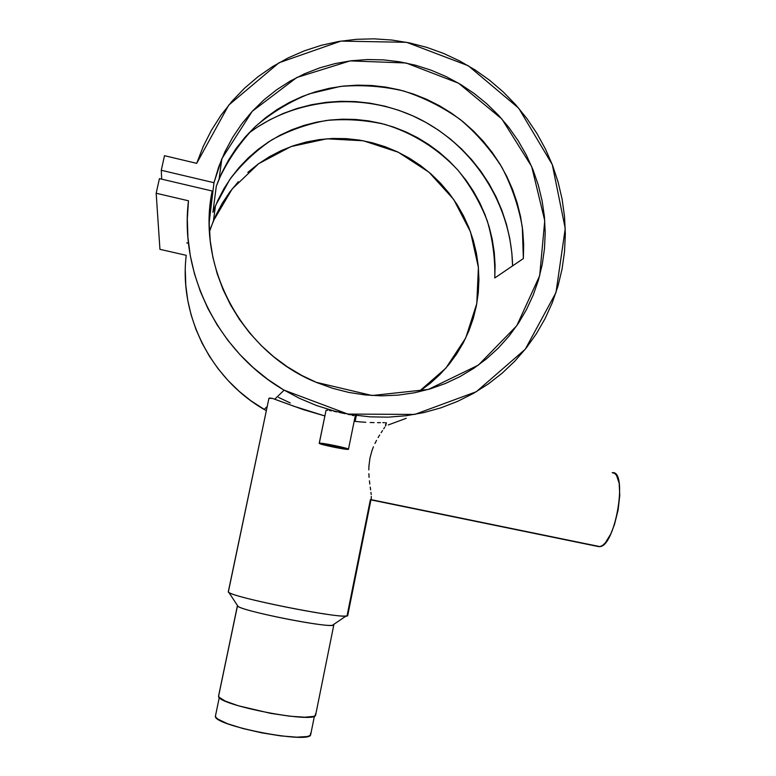 <?xml version="1.0" encoding="UTF-8"?>
<svg xmlns="http://www.w3.org/2000/svg" width="776" height="776" viewBox="0 0 776 776"><rect width="100%" height="100%" fill="white"/><g stroke="black" fill="none" stroke-linecap="round" stroke-linejoin="round"><path stroke-width="1.16" d="M219.269 697.488L215.388 716.345C214.06 725.803 309.837 744.252 310.662 734.736L310.516 733.32M215.476 715.579L215.757 717.199L217.901 719.139L227.484 723.698L242.898 728.528L261.667 732.835L280.67 735.881L296.704 737.171L307.228 736.54L309.915 735.541L310.778 734.154M343.39 448.295L343.39 448.295C342.381 448.8 324.096 445.036 324.232 444.347L324.29 444.27C325.086 443.717 343.661 447.529 343.467 448.208L334.553 447.024L324.29 444.27L335.038 445.928L343.39 448.295M325.998 410.591L319.295 443.222C320.42 442.359 348.802 448.188 348.482 449.217L348.366 449.333C346.746 450.09 319.043 444.386 319.208 443.339L326.056 410.32L319.217 443.261M598.665 546.634L599.809 546.614C615.543 546.333 628.259 469.509 612.206 472.71L614.514 473.302L616.503 475.31L619.18 483.273L619.762 495.476L618.113 510.026L614.466 524.537L610.79 533.946L605.28 542.909L602.515 545.46L599.887 546.605L370.938 499.88L598.063 546.508M228.357 591.933L268.942 398.272L228.289 591.826C227.174 596.589 348.317 620.606 347.716 615.533L346.154 615.96C335.28 618.065 233.12 597.462 228.765 592.292L228.357 591.933M237.446 605.523L218.56 696.324L237.495 605.784L237.902 606.202C241.879 610.916 323.078 627.289 332.458 625.272L333.787 624.37M333.447 624.593L333.34 625.107L333.447 624.593M237.446 605.716L218.648 695.597L218.948 697.12L225.205 701.058L238.222 705.743L270.814 713.387L289.69 716.19L304.793 717.218L313.766 716.364L315.541 715.288L315.444 713.833M370.356 499.763L347.27 614.699M386.361 422.988L385.526 424.22M186.24 255.323L159.943 249.339L156.17 193.243L159.943 249.339L186.24 255.323C178.849 315.425 210.965 378.882 264.121 409.447L267.177 406.508M196.697 163.348L228.726 105.119L279.04 62.74L340.945 41.099L406.653 42.321L468.267 65.737L518.707 108.213L552.299 164.638L565.248 228.522L555.985 292.542L525.274 349.229L476.357 391.696L414.762 414.423L347.871 414.083L284.113 390.163C218.939 352.527 179.382 274.374 188.481 200.79L156.17 193.243L188.481 200.79L187.317 219.084L187.928 237.485L190.324 255.799L194.485 273.87L200.373 291.504L207.929 308.547L217.076 324.814L227.727 340.16L239.784 354.438L253.121 367.514L267.604 379.251L283.095 389.562L299.429 398.33L316.462 405.499L334.029 410.999L351.945 414.791L370.065 416.848L388.194 417.158L406.168 415.732L423.841 412.599L441.04 407.788L457.607 401.367L473.399 393.403L488.298 383.975L502.159 373.178L514.866 361.112L526.322 347.9L536.439 333.651L545.13 318.509L552.328 302.601L557.983 286.072L562.057 269.059L564.511 251.715L565.335 234.187L564.53 216.62L562.105 199.17L558.08 181.972L552.502 165.172L545.402 148.914L536.856 133.336L526.914 118.563L515.681 104.731L503.236 91.946L489.685 80.326L475.135 69.966L459.702 60.974L443.523 53.408L426.732 47.365L409.466 42.893L391.88 40.042L374.11 38.839L356.329 39.314L338.685 41.477L321.332 45.309L304.444 50.799L288.158 57.899L272.628 66.561L258.02 76.717L244.459 88.28L232.082 101.152L221.014 115.226L211.363 130.378L203.225 146.47L196.697 163.348L164.502 155.695L161.272 170.274L213.972 182.709L221.849 158.711L252.268 111.278L296.81 77.493L350.112 60.897L406.081 62.992L458.538 83.187L501.907 119.029L531.686 166.549L544.752 220.675L539.679 275.684L516.806 325.687L478.355 365.137L428.294 389.445L372.073 395.517L316.084 382.277C242.665 352.644 196.241 267.497 212.158 191.012L209.394 214.467L212.158 191.012L159.419 178.616L156.17 193.243L159.419 178.616L212.158 191.012L209.869 207.464L209.229 224.119L210.238 240.832L212.905 257.419L217.193 273.724L223.071 289.574L230.472 304.803L239.328 319.275L249.542 332.826L261.017 345.339L273.618 356.679L287.236 366.728L301.719 375.409L316.918 382.626L332.681 388.32L348.851 392.443L365.273 394.955L381.782 395.847L398.204 395.12L414.394 392.792L430.205 388.883L445.463 383.46L460.052 376.564L473.826 368.29L486.668 358.706L498.464 347.92L509.095 336.027L518.494 323.155L526.564 309.43L533.248 294.967L538.495 279.913L542.249 264.393L544.49 248.562L545.208 232.558L544.403 216.523L542.065 200.596L538.243 184.921L532.957 169.643L526.254 154.88L518.203 140.786L508.872 127.477L498.328 115.061L486.688 103.674L474.029 93.392L460.469 84.332L446.132 76.582L431.146 70.199L415.635 65.252L399.747 61.808L383.616 59.898L367.397 59.539L351.227 60.751L335.28 63.545L319.693 67.881L304.609 73.739L290.195 81.082L276.576 89.832L263.889 99.929L252.278 111.269L241.85 123.762L232.713 137.284L224.962 151.708L218.696 166.898L213.972 182.709L209.219 222.14L213.972 182.709L161.272 170.274L161.68 179.149L161.272 170.274L164.502 155.695L196.697 163.348M248.65 133.23C297.557 96.515 366.291 91.772 420.689 119.63C475.067 147.615 511.394 205.63 512.587 265.887L511.83 252.821L509.745 238.329L506.388 224.051L501.771 210.102L495.951 196.58L488.948 183.611L480.839 171.273L471.662 159.681L461.516 148.924L450.458 139.079L438.576 130.232L425.966 122.453L412.716 115.808L398.942 110.357L384.741 106.147L370.23 103.218L355.524 101.598L340.742 101.307L326.007 102.354L311.428 104.741L297.13 108.446L283.25 113.461L269.883 119.746L257.147 127.254L248.65 133.23M268.797 398.874L269.631 398.001L272.618 398.457L303.426 409.66L324.834 415.946L293.309 406.071M386.38 422.804L385.798 422.687L386.38 422.804L385.459 426.034L385.982 424.986M384.605 422.639L382.82 422.639L384.605 422.639M380.453 422.648L377.524 422.648L380.453 422.648M374.09 422.61L370.181 422.503L374.09 422.61M365.787 422.29L360.985 421.96L365.787 422.29M355.845 421.475L360.985 421.96L355.845 421.475M353.681 415.684L352.149 415.267L353.681 415.684M350.17 414.791L347.803 414.258L350.17 414.791M345.165 413.686L342.332 413.075L345.165 413.686M339.442 412.454L342.332 413.075L339.442 412.454M333.913 411.309L336.6 411.862L333.913 411.309M329.431 410.494L331.498 410.844L329.431 410.494M326.657 410.213L327.802 410.271L326.657 410.213M278.506 397.38L290.243 402.957M418.555 391.919L445.88 368.144L465.716 337.987L476.784 303.629L478.404 267.448L470.518 231.917L453.688 199.451L429.05 172.262L398.253 152.222L363.362 140.776L326.754 138.807L291 146.577L258.66 163.678L232.14 188.985L213.448 220.762L209.471 231.636M523.363 258.573L522.316 227.106C518.591 206.222 511.801 186.318 501.946 167.383C490.48 149.341 476.571 133.375 460.226 119.494C442.727 107.069 423.793 97.543 403.413 90.928C382.549 86.126 361.48 84.642 340.208 86.466L309.314 93.828C289.535 101.782 271.532 112.704 255.294 126.585C240.405 141.959 228.348 159.41 219.113 178.936L216.3 186.201L212.915 212.352L215.486 205.679L229.57 179.819C241.511 164.153 255.605 150.825 271.852 139.855C289.031 130.446 307.267 123.985 326.55 120.455C346.077 118.699 365.438 119.989 384.615 124.315C412.832 132.871 438.168 148.808 458.17 170.448C470.44 185.794 480.131 202.565 487.241 220.782C492.721 239.512 495.233 258.573 494.787 277.963L523.363 258.573L494.787 277.963L495.088 265.091L494.244 252.229L492.265 239.454L489.171 226.883L484.99 214.612L479.743 202.73L473.467 191.332L466.23 180.507L458.063 170.332L449.052 160.894L439.245 152.261L428.721 144.511L417.575 137.691L405.867 131.881L393.713 127.109L381.181 123.423L368.396 120.862L355.437 119.436L342.41 119.184L329.422 120.096L316.579 122.181L303.988 125.411L291.747 129.786L279.961 135.266L268.729 141.814L258.136 149.38L248.291 157.906L239.27 167.325L231.151 177.568L224.012 188.549L217.92 200.179L212.915 212.352L216.3 186.201L221.761 172.932L228.425 160.263L236.214 148.323L245.071 137.177L254.916 126.944L265.654 117.69L277.197 109.484L289.448 102.393L302.291 96.476L315.628 91.762L329.354 88.289L343.341 86.087L357.474 85.147L371.655 85.486L385.759 87.096L399.688 89.938L413.317 94.003L426.538 99.25L439.274 105.633L451.399 113.092L462.845 121.57L473.505 130.999L483.312 141.31L492.197 152.406L500.074 164.221L506.903 176.647L512.626 189.586L517.185 202.963L520.57 216.649L522.733 230.55L523.664 244.566L523.363 258.573M186.754 242.917L188.5 243.315L186.754 242.917M406.255 418.293L388.291 424.938M266.294 410.708L250.658 400.591L238.853 391.055L227.989 380.434L218.172 368.833L209.501 356.359L202.051 343.128L195.911 329.267L191.119 314.91L187.734 300.196L185.784 285.267L185.289 270.261M419.68 391.182L430.273 383.305L440.021 374.43L448.819 364.652L456.608 354.069L463.311 342.779L468.869 330.886L473.244 318.5L476.386 305.734L478.288 292.717L478.928 279.554L478.307 266.362L476.425 253.277L473.302 240.405L468.976 227.853L463.466 215.747L456.851 204.195L449.168 193.302L440.487 183.155L430.893 173.853L420.476 165.492L409.301 158.139L397.496 151.863L385.158 146.722L372.383 142.784L359.307 140.068L346.038 138.623L332.7 138.458L319.421 139.593L306.326 141.998L293.532 145.684L281.164 150.612L269.35 156.742L258.195 164.017L247.816 172.379M238.31 181.749L229.783 192.05L222.314 203.166L215.99 215.02L210.868 227.475M356.165 415.422L354.952 421.378M288.74 404.354L272.618 398.457L268.942 398.272L228.289 591.826M384.702 427.275L383.713 428.798L384.702 427.275M382.529 430.593L381.171 432.659L382.529 430.593M379.677 434.987L378.125 437.557L379.677 434.987M376.525 440.39L374.944 443.474L376.525 440.39M373.44 446.792L372.073 450.361L373.44 446.792M369.977 457.995L372.073 450.361L369.977 457.995L368.94 465.969L369.977 457.995M368.804 469.907L368.94 465.969L368.804 469.907M369.095 477.366L368.872 473.729L369.095 477.366M369.812 484.088L369.425 480.819L369.812 484.088M370.608 489.879L370.22 487.115L370.608 489.879M371.19 494.555L370.938 492.372L371.19 494.555M371.17 498.92L371.326 496.388L371.17 498.92M218.638 695.616L218.56 696.324C217.338 705.035 314.978 723.93 315.619 715.152L315.725 714.618M315.619 715.152L333.835 624.835C334.029 629.414 237.155 610.285 237.495 605.784M597.51 546.304L597.016 546.042M319.295 443.222L334.912 447.403L348.463 449.178L335.659 445.734L319.295 443.222M314.416 716.122L310.662 734.736M356.359 415.451L355.146 421.397M284.113 390.163L274.82 399.126M221.849 158.711L219.113 178.936M213.448 220.762L215.486 205.679M371.316 498.017L347.716 615.533M346.154 615.96L332.458 625.272M228.765 592.292L237.902 606.202M599.809 546.614L370.986 499.628M348.482 449.217L355.165 416.353"/></g></svg>
